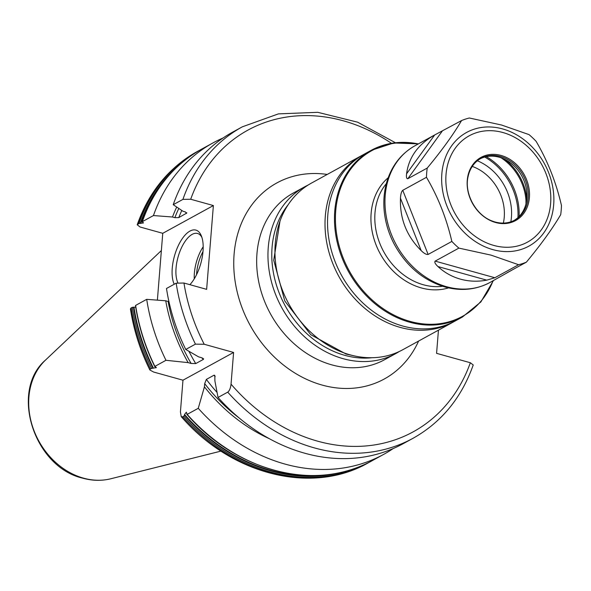 <?xml version="1.0" encoding="UTF-8"?>
<svg xmlns="http://www.w3.org/2000/svg" width="591" height="591" viewBox="0 0 591 591"><rect width="100%" height="100%" fill="white"/><g stroke="black" fill="none" stroke-linecap="round" stroke-linejoin="round"><path stroke-width="0.89" d="M323.779 475.09A176.354 144.817 -118.7 0 1 184.547 414.483L186.342 412.186L187.17 414.387L198.258 408.307L204.427 386.846L204.685 383.625L206.362 379.407L214.053 375.189L214.799 375.366L214.917 381.092L218.042 397.462A177.588 145.822 61.3 0 0 403.424 443.553L413.116 438.241C441.477 422.292 461.512 397.869 473.228 364.972L470.34 362.741L436.579 353.344L438.448 330.17M218.042 397.462L227.727 392.151C229.419 390.924 230.527 388.257 231.044 384.157L233.593 352.45L204.22 344.272A171.996 141.234 -118.7 0 1 183.964 283.03L206.636 289.346L213.381 205.557L190.701 199.248L182.922 199.389A177.588 145.822 -118.7 0 1 242.34 126.821L278.405 113.878L317.729 112.312L357.629 122.182L395.46 142.756M182.7 416.84A177.588 145.822 61.3 0 0 368.09 462.93L370.875 461.386A177.588 145.822 -118.7 0 1 369.212 462.31A177.588 145.822 -118.7 0 1 183.823 416.227L182.7 416.84L181.23 416.611L180.425 411.92L182.974 380.205L153.601 372.027L149.878 370.003L150.417 368.836A177.588 145.822 -118.7 0 1 131.15 307.867L133.507 307.15A176.805 145.187 61.3 0 0 152.906 368.156L156.401 367.661L154.886 366.383L165.975 360.296L188.145 362.63L191.129 363.458L195.717 363.583L203.415 359.365L203.636 358.767M133.507 307.15L135.723 307.246M142.224 221.773C153.867 189.054 173.717 164.815 201.775 149.058A177.588 145.822 61.3 0 0 142.357 221.632L143.458 222.97L139.018 223.464A177.588 145.822 -118.7 0 1 198.436 150.89L200.113 149.988M184.547 414.483L184.429 415.037A176.805 145.187 61.3 0 0 343.216 471.891M131.15 307.867L130.426 308.908C133.684 330.007 140.17 350.374 149.878 370.003M183.964 283.03L176.177 283.178L166.492 288.489A177.588 145.822 61.3 0 0 185.759 349.451L198.628 356.875L201.612 357.71L203.415 359.365A156.068 128.158 61.3 0 1 202.639 358.065M168.937 301.624L168.117 301.454A158.861 130.448 61.3 0 0 191.129 363.458M155.182 366.908L154.886 366.383A177.588 145.822 61.3 0 1 135.62 305.421L135.782 305.902L135.62 305.421L146.708 299.334L165.746 300.789L168.117 301.454M152.906 368.156L150.417 368.836M183.823 416.227L184.429 415.037M142.52 222.12L142.357 221.632L153.453 215.552A177.588 145.822 61.3 0 1 212.871 142.978A177.588 145.822 61.3 0 1 223.014 138.021M146.708 299.334A177.588 145.822 61.3 0 0 165.975 360.296M198.258 408.307A177.588 145.822 61.3 0 0 383.648 454.398A177.588 145.822 61.3 0 0 393.281 448.51M157.383 300.147L162.754 233.312L140.082 227.003L137.201 224.772L139.018 223.464M186.704 413.789L187.17 414.387A177.588 145.822 61.3 0 0 372.559 460.478L383.648 454.398M185.759 349.451L195.444 344.139L204.22 344.272M182.974 380.205L233.593 352.45M176.709 207.049A161.506 132.62 61.3 0 0 172.483 217.008L153.453 215.552M172.483 217.008L174.862 217.665L178.77 217.599L186.8 213.055M186.741 212.671A156.068 128.158 -118.7 0 0 186.46 213.381L185.345 211.918L182.974 211.253L173.229 204.7L182.922 199.389M162.754 233.312L213.381 205.557M165.746 300.789A161.506 132.62 61.3 0 0 188.145 362.63M204.427 386.846A161.506 132.62 61.3 0 0 269.474 438.751M242.34 126.821L232.647 132.133A177.588 145.822 61.3 0 0 173.229 204.7M174.212 284.256A30.739 13.689 105.6 0 1 172.254 268.151A30.739 13.689 105.6 0 1 184.976 235.203A30.739 13.689 105.6 0 1 201.346 235.853A30.739 13.689 105.6 0 1 203.016 251.286A30.739 13.689 105.6 0 1 189.881 284.677M177.825 282.661A27.947 12.448 105.6 0 1 176.059 268.055A27.947 12.448 -74.4 0 1 197.534 233.467A27.947 12.448 -74.4 0 1 201.893 237.39M399.331 351.475A95.011 78.019 -118.7 0 1 395.896 353.507A95.011 78.019 -118.7 0 1 343.09 358.671A95.011 78.019 -118.7 0 1 270.53 277.992A95.011 78.019 -118.7 0 1 304.528 186.889A95.011 78.019 -118.7 0 1 308.081 185.079M372.123 357.718A92.218 75.722 -118.7 0 1 344.701 355.302A92.218 75.722 -118.7 0 1 278.568 291.356A92.218 75.722 -118.7 0 1 288.201 204.671M452.95 322.221L402.885 349.673A95.011 78.019 -118.7 0 1 350.086 354.836A95.011 78.019 61.3 0 1 277.526 274.158A95.011 78.019 61.3 0 1 311.516 183.055L361.581 155.603A95.011 78.019 61.3 0 0 327.584 246.706A95.011 78.019 61.3 0 0 400.144 327.377A95.011 78.019 -118.7 0 0 452.95 322.221A95.011 78.019 -118.7 0 0 454.198 321.511M362.844 154.931A95.011 78.019 61.3 0 0 361.581 155.603M493.411 280.592L480.86 301.935L462.406 317.035L455.469 320.839A95.011 78.019 -118.7 0 1 402.663 326.003A95.011 78.019 -118.7 0 1 330.103 245.324A95.011 78.019 -118.7 0 1 364.1 154.221L371.037 150.417A95.011 78.019 -118.7 0 1 418.325 143.923M518.588 264.724L494.859 277.74L486.77 280.149C477.727 281.826 468.951 281.493 460.441 279.144C451.945 276.758 444.462 272.562 437.983 266.571C435.22 263.978 434.282 262.16 435.153 261.119L458.882 248.109L491.077 255.135L518.588 264.724A77.968 64.02 61.3 0 0 526.359 262.175C540.92 244.622 552.371 228.791 560.704 214.659A77.968 64.02 61.3 0 0 561.45 205.432C556.101 182.346 547.65 160.966 536.089 141.301A77.968 64.02 61.3 0 0 529.056 134.622L501.545 125.026L469.35 118.001A77.968 64.02 -118.7 0 0 461.571 120.557L434.636 134.984C418.162 144.256 408.809 157.191 406.571 173.806L434.673 134.962L414.971 145.763A77.968 64.02 61.3 0 0 387.075 220.517A77.968 64.02 61.3 0 0 446.619 286.724A77.968 64.02 61.3 0 0 489.946 282.491L513.86 269.031M510.085 271.099L506.576 273.057M526.359 262.175L506.967 272.806M458.882 248.109A77.968 64.02 -118.7 0 1 451.849 241.431L428.12 254.44C426.377 254.714 424.065 253.436 421.184 250.621C406.63 236.127 399.723 218.655 400.462 198.229C400.705 194.099 401.466 191.462 402.759 190.309L428.12 254.44M461.571 120.557C453.231 134.696 441.78 150.528 427.227 168.073A77.968 64.02 -118.7 0 0 426.48 177.3L402.759 190.309M427.227 168.073L407.834 178.704C406.615 178.881 406.194 177.248 406.571 173.806M426.48 177.3C438.049 196.973 446.508 218.352 451.849 241.431M501.028 155.433A36.021 29.58 61.3 0 0 467.259 180.329A36.021 29.58 61.3 0 0 495.627 222.511A36.021 29.58 61.3 0 0 529.396 197.623A36.021 29.58 61.3 0 0 501.028 155.433M500.451 156.497A35.179 28.893 61.3 0 0 480.904 158.403A35.179 28.893 61.3 0 0 468.035 176.805C464.083 193.582 476.028 215.368 492.296 221.056A35.179 28.893 61.3 0 0 495.184 222.017A35.179 28.893 61.3 0 0 514.731 220.103A35.179 28.893 61.3 0 0 527.32 186.364A35.179 28.893 61.3 0 0 500.451 156.497M480.261 158.772A35.179 28.893 -118.7 0 1 499.159 157.206A35.179 28.893 61.3 0 1 508.142 161.254A35.179 28.893 61.3 0 1 526.98 195.599A35.179 28.893 61.3 0 1 514.081 220.45M526.101 203.334A47.686 39.161 61.3 0 0 501.153 157.834M525.997 203.784L525.968 200.216M519.09 216.505A57.009 46.815 61.3 0 0 486.275 156.667M517.945 217.606A57.009 46.815 61.3 0 0 484.731 157.036M45.633 359.949C9.434 390.843 33.983 467.097 82.674 478.163C92.277 480.815 101.652 481.015 110.79 478.769A69.302 56.906 -118.7 0 1 83.486 478.149A69.302 56.906 -118.7 0 1 32.461 426.274A69.302 56.906 -118.7 0 1 45.633 359.949L161.373 250.554M231.044 384.157A171.996 141.234 61.3 0 0 470.34 362.741M391.471 143.317A171.996 141.234 61.3 0 0 190.701 199.248M327.237 174.441A111.78 91.782 61.3 0 0 233.777 260.483A111.78 91.782 61.3 0 0 322.147 385.073A111.78 91.782 61.3 0 0 418.605 341.051M133.98 307.224A176.354 144.817 61.3 0 0 153.453 368.245M140.717 223.442A176.354 144.817 -118.7 0 1 163.234 182.331M176.384 167.667A176.805 145.187 61.3 0 0 140.244 223.368M132.273 307.254A177.588 145.822 61.3 0 0 151.54 368.215M137.201 224.772C148.91 191.883 168.952 167.46 197.313 151.51A177.588 145.822 61.3 0 0 137.888 224.085M239.281 418.066A158.861 130.448 -118.7 0 1 204.685 383.625M174.862 217.665A158.861 130.448 -118.7 0 1 178.8 208.453M195.444 344.139A177.588 145.822 -118.7 0 1 176.177 283.178M413.116 438.241A177.588 145.822 -118.7 0 1 227.727 392.151M215.183 376.681A156.068 128.158 -118.7 0 1 214.053 375.189M188.943 351.32A156.068 128.158 61.3 0 0 195.717 363.583M181.799 210.47A156.068 128.158 61.3 0 0 178.77 217.599M206.362 379.407A156.068 128.158 61.3 0 0 217.045 392.409M203.186 246.787A27.947 12.448 -74.4 0 0 194.38 273.16A27.947 12.448 -74.4 0 0 194.269 278.826M202.994 251.552A26.27 11.702 -74.4 0 0 196.663 273.101A26.27 11.702 -74.4 0 0 196.567 274.645M304.528 186.889L293.232 193.087A95.011 78.019 61.3 0 0 259.235 284.182A95.011 78.019 61.3 0 0 331.795 364.861A95.011 78.019 -118.7 0 0 384.593 359.697L395.896 353.507M462.406 317.035A95.011 78.019 -118.7 0 1 409.6 322.198A95.011 78.019 -118.7 0 1 337.04 241.52A95.011 78.019 -118.7 0 1 371.037 150.417L393.687 142.978L418.435 143.864M493.079 280.769A94.449 77.561 -118.7 0 1 410.124 321.408A94.449 77.561 -118.7 0 1 335.525 214.127A94.449 77.561 -118.7 0 1 418.103 144.049M388.176 177.743A63.71 52.318 61.3 0 0 374 238.941A63.71 52.318 61.3 0 0 421.309 287.92A63.71 52.318 61.3 0 0 448.576 287.883M386.322 183.653A61.479 50.479 61.3 0 0 379.141 241.645A61.479 50.479 61.3 0 0 423.415 284.773A61.479 50.479 61.3 0 0 442.593 286.28M492.909 249.638A64.818 53.227 61.3 0 0 553.671 204.848A64.818 53.227 61.3 0 0 502.623 128.927A64.818 53.227 61.3 0 0 441.854 173.717A64.818 53.227 61.3 0 0 492.909 249.638M493.788 245.428A60.629 49.784 61.3 0 0 550.62 203.533A60.629 49.784 61.3 0 0 502.867 132.517A60.629 49.784 61.3 0 0 446.035 174.419A60.629 49.784 61.3 0 0 493.788 245.428M435.153 261.119L494.859 277.74M437.983 266.571L486.77 280.149M400.462 198.229L421.184 250.621M407.834 178.704L442.179 131.195M526.795 199.204A47.553 39.05 61.3 0 0 505.01 159.474M477.365 160.782A49.57 40.705 -118.7 0 1 510.831 221.81M472.268 166.403A44.037 36.162 -118.7 0 1 503.347 223.08M110.79 478.769L220.997 451.103M201.775 149.058L212.871 142.978M197.313 151.51L198.436 150.89M135.472 305.628C138.7 326.668 145.135 346.991 154.776 366.619M186.874 414.343C237.131 472.335 317.145 492.281 372.559 460.478M181.23 416.611C231.34 474.772 311.893 495.132 368.09 462.93M414.971 145.763C400.897 153.771 391.441 166.056 386.603 182.626C384.076 191.647 383.278 201.08 384.209 210.928C385.325 222.305 388.582 233.223 393.975 243.691C405.921 265.817 422.927 280.252 445.001 286.997C461.098 291.333 476.08 289.834 489.946 282.491M525.975 203.858L525.975 200.445M353.802 355.775L346.008 354.024L310.726 334.669L284.796 300.989L273.729 260.247L279.986 221.16"/></g></svg>
